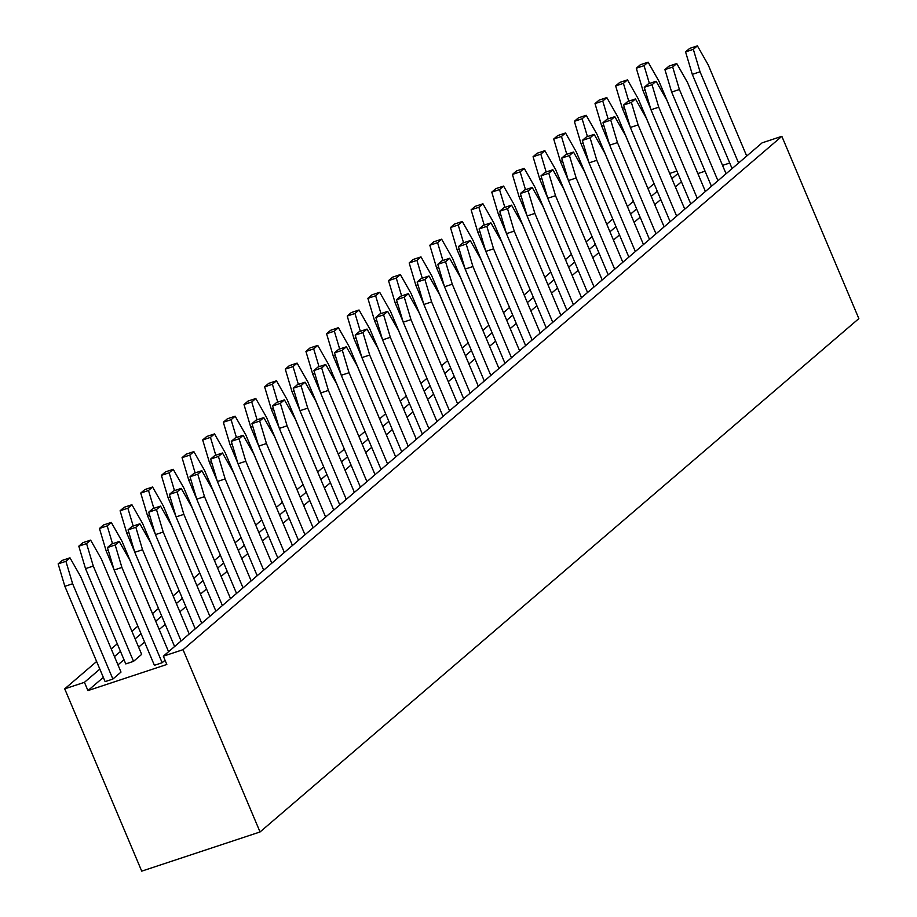 <?xml version="1.0" encoding="UTF-8"?>
<svg xmlns="http://www.w3.org/2000/svg" width="917" height="917" viewBox="0 0 917 917"><rect width="100%" height="100%" fill="white"/><g stroke="black" fill="none" stroke-linecap="round" stroke-linejoin="round"><path stroke-width="1.38" d="M781.846 136.312L183.045 649.672L163.329 656.194L762.119 142.846L781.846 136.312L858.851 318.612L260.05 831.96L141.722 871.15L64.717 688.85L96.629 661.501M183.045 649.672L260.05 831.96M669.765 173.428L676.884 171.066M697.94 173.542L705.058 171.181M722.539 165.392L729.737 163.008M163.329 656.194L166.825 664.481L87.94 690.604L84.433 682.328L64.717 688.85M84.433 682.328L99.838 669.112M114.465 656.583L120.494 651.414M135.108 638.874L141.069 633.762M155.764 621.176L161.724 616.064M176.408 603.478L182.368 598.365M197.052 585.768L203.024 580.656M217.707 568.07L223.668 562.958M238.351 550.372L244.312 545.26M258.995 532.662L264.967 527.55M279.651 514.964L285.611 509.852M300.295 497.266L306.255 492.154M320.95 479.557L326.91 474.444M341.594 461.859L347.554 456.746M362.238 444.16L368.198 439.048M382.893 426.451L388.854 421.339M403.537 408.753L409.498 403.64M424.181 391.055L430.142 385.942M444.837 373.345L450.797 368.233M465.481 355.647L471.441 350.535M486.125 337.949L492.097 332.837M506.78 320.239L512.741 315.127M527.424 302.541L533.385 297.429M548.068 284.843L554.04 279.731M568.723 267.134L574.684 262.021M589.367 249.435L595.328 244.323M610.023 231.737L615.983 226.625M630.667 214.028L636.627 208.916M651.311 196.33L657.271 191.217M671.966 178.632L677.927 173.519M111.244 648.961L117.273 643.791M131.899 631.263L137.859 626.151M152.543 613.553L158.503 608.441M173.187 595.855L179.147 590.743M193.842 578.157L199.803 573.045M214.486 560.447L220.447 555.335M235.13 542.749L241.102 537.637M255.786 525.051L261.746 519.939M276.43 507.342L282.39 502.229M297.074 489.644L303.046 484.531M317.729 471.946L323.69 466.833M338.373 454.236L344.333 449.124M359.017 436.538L364.989 431.426M379.672 418.84L385.633 413.727M400.316 401.13L406.277 396.018M420.972 383.432L426.932 378.32M441.616 365.734L447.576 360.622M462.26 348.024L468.22 342.912M482.915 330.326L488.876 325.214M503.559 312.628L509.52 307.516M524.203 294.919L530.175 289.806M544.858 277.221L550.819 272.108M565.502 259.522L571.463 254.41M586.146 241.813L592.118 236.701M606.802 224.115L612.762 219.003M627.446 206.417L633.406 201.304M648.09 188.707L654.062 183.595M87.94 690.604L103.346 677.399M117.961 664.871L123.99 659.701M138.616 647.161L144.577 642.049M159.26 629.463L165.22 624.351M179.904 611.765L185.876 606.653M200.559 594.056L206.52 588.943M221.203 576.357L227.164 571.245M241.847 558.659L247.819 553.547M262.503 540.95L268.463 535.837M283.147 523.252L289.107 518.139M303.802 505.554L309.763 500.441M324.446 487.844L330.407 482.732M345.09 470.146L351.051 465.034M365.745 452.448L371.706 447.336M386.389 434.738L392.35 429.626M407.033 417.04L412.994 411.928M427.689 399.342L433.649 394.23M448.333 381.632L454.293 376.52M468.977 363.934L474.949 358.822M489.632 346.236L495.593 341.124M510.276 328.527L516.237 323.414M530.92 310.829L536.892 305.716M551.576 293.131L557.536 288.018M572.219 275.421L578.18 270.309M592.875 257.723L598.835 252.611M613.519 240.025L619.479 234.912M634.163 222.315L640.123 217.203M654.818 204.617L660.779 199.505M675.462 186.919L681.423 181.807M504.854 207.391L499.524 189.567L503.582 186.082L514.368 205.053L554.556 300.398M484.21 225.089L478.869 207.265L482.938 203.78L493.724 222.751L533.912 318.096M546.154 171.983L540.824 154.159L544.881 150.675L555.668 169.645L595.855 264.99M525.498 189.681L520.168 171.869L524.237 168.373L535.024 187.355L575.211 282.7M422.267 278.195L416.926 260.371L420.995 256.886L431.781 275.857L471.968 371.202M442.911 260.497L437.581 242.673L441.639 239.188L452.425 258.158L492.612 353.503M463.555 242.787L458.225 224.963L462.294 221.478L473.069 240.46L513.268 335.805M401.612 295.893L396.282 278.069L400.351 274.584L411.125 293.566L451.324 388.911M319.024 366.708L313.694 348.884L317.752 345.4L328.538 364.37L368.726 459.715M339.668 348.999L334.338 331.175L338.407 327.69L349.182 346.672L389.37 442.017M380.968 313.603L375.638 295.778L379.695 292.294L390.482 311.264L430.669 406.609M360.324 331.301L354.982 313.476L359.051 309.992L369.838 328.962L410.025 424.307M121.01 672.081L112.883 679.05L72.626 583.762L65.909 561.307L69.979 557.823L80.765 576.793L121.01 672.081M165.037 660.263L162.16 662.739L154.4 665.306L114.144 570.019L107.427 547.552L111.496 544.068L119.256 541.5L115.187 544.985L121.904 567.451L162.16 662.739M141.665 654.383L133.527 661.352L93.282 566.064L86.565 543.598L90.623 540.113L101.409 559.095L141.665 654.383M112.539 543.724L107.209 525.899L111.278 522.415L122.053 541.385L162.252 636.73M133.194 526.026L127.853 508.201L131.922 504.717L142.708 523.687L182.896 619.032M153.838 508.316L148.508 490.492L152.566 487.007L163.352 505.989L203.54 601.334M257.081 419.814L251.751 401.99L255.809 398.505L266.595 417.476L306.782 512.821M236.426 437.512L231.095 419.688L235.165 416.203L245.951 435.174L286.138 530.519M195.138 472.92L189.796 455.096L193.865 451.611L204.651 470.581L244.839 565.927M215.782 455.21L210.451 437.386L214.509 433.901L225.295 452.883L265.483 548.228M174.482 490.618L169.152 472.794L173.221 469.309L183.996 488.28L224.195 583.625M277.725 402.105L272.395 384.28L276.464 380.796L287.239 399.778L327.426 495.123M298.369 384.406L293.039 366.582L297.108 363.098L307.894 382.068L348.082 477.413M608.097 118.878L602.767 101.053L606.825 97.569L617.611 116.539L657.798 211.884M587.442 136.576L582.112 118.763L586.181 115.278L596.967 134.249L637.155 229.594M566.798 154.285L561.468 136.461L565.537 132.976L576.312 151.947L616.499 247.292M628.741 101.179L623.411 83.355L627.48 79.871L638.255 98.841L678.442 194.186M649.396 83.47L644.055 65.657L648.124 62.173L658.91 81.143L699.098 176.488M643.47 244.564L604.933 153.334L594.159 134.363L590.089 137.848L596.807 160.303L635.343 251.533M594.159 134.363L586.399 136.931L582.329 140.416L589.046 162.871L628.856 257.092M622.826 262.262L584.289 171.032L573.503 152.062L569.446 155.546L576.163 178.001L614.699 269.231M573.503 152.062L565.743 154.629L561.685 158.114L568.402 180.569L608.2 274.802M581.527 297.67L542.99 206.44L532.215 187.469L528.146 190.954L534.863 213.409L573.4 304.639M532.215 187.469L524.455 190.037L520.386 193.521L527.103 215.976L566.912 310.198M602.182 279.96L563.646 188.742L552.859 169.76L548.79 173.244L555.519 195.711L594.044 286.929M552.859 169.76L545.099 172.327L541.041 175.812L547.758 198.278L587.556 292.5M519.584 350.775L481.047 259.545L470.272 240.575L466.203 244.06L472.92 266.515L511.457 357.745M470.272 240.575L462.512 243.143L458.443 246.627L465.16 269.082L504.969 363.304M560.883 315.368L522.346 224.138L511.56 205.167L507.502 208.652L514.219 231.107L552.756 322.337M511.56 205.167L503.8 207.735L499.742 211.219L506.459 233.675L546.257 327.908M540.239 333.066L501.702 241.847L490.916 222.865L486.847 226.35L493.575 248.816L532.101 340.035M490.916 222.865L483.156 225.433L479.087 228.918L485.815 251.384L525.613 345.606M506.253 232.987L498.481 214.589L491.764 192.134L495.822 188.65L503.582 186.082M485.597 250.685L477.837 232.299L471.12 209.833L475.178 206.348L482.938 203.78M547.541 197.579L539.781 179.193L533.064 156.727L537.121 153.242L544.881 150.675M526.897 215.277L519.125 196.891L512.408 174.436L516.477 170.952L524.237 168.373M423.654 303.791L415.894 285.405L409.165 262.938L413.235 259.454L420.995 256.886M444.309 286.093L436.538 267.695L429.821 245.24L433.879 241.756L441.639 239.188M464.953 268.383L457.182 249.997L450.465 227.542L454.534 224.057L462.294 221.478M403.01 321.489L395.238 303.103L388.521 280.648L392.591 277.163L400.351 274.584M498.94 368.474L460.403 277.243L449.617 258.273L441.856 260.841L437.799 264.325L444.516 286.78L484.314 381.013M449.617 258.273L445.559 261.758L452.276 284.213L490.813 375.443M320.423 392.304L312.651 373.907L305.934 351.452L309.992 347.967L317.752 345.4M416.341 439.277L377.815 348.059L367.029 329.077L359.269 331.645L355.2 335.129L361.917 357.596L401.726 451.817M367.029 329.077L362.96 332.562L369.677 355.028L408.214 446.247M436.996 421.579L398.459 330.349L387.673 311.379L383.615 314.863L390.333 337.318L428.869 428.548M387.673 311.379L379.913 313.946L375.855 317.431L382.572 339.886L422.37 434.119M341.067 374.594L333.295 356.209L326.578 333.754L330.647 330.269L338.407 327.69M478.296 386.172L439.759 294.953L428.973 275.971L424.903 279.456L431.62 301.922L470.157 393.141M428.973 275.971L421.212 278.539L417.143 282.023L423.86 304.49L463.67 398.712M382.366 339.198L374.594 320.801L367.877 298.346L371.935 294.861L379.695 292.294M361.711 356.896L353.939 338.511L347.222 316.044L351.291 312.559L359.051 309.992M457.64 403.881L419.103 312.651L408.329 293.681L404.259 297.165L410.976 319.62L449.513 410.85M408.329 293.681L400.569 296.248L396.499 299.733L403.216 322.188L443.014 416.41M69.979 557.823L62.218 560.39L58.149 563.875L64.866 586.33L105.123 681.629L112.883 679.05M168.568 651.7L130.031 560.482L119.256 541.5M189.223 634.002L150.686 542.772L139.9 523.802L135.831 527.286L142.548 549.741L181.085 640.972M139.9 523.802L132.14 526.369L128.071 529.854L134.788 552.309L174.597 646.542M133.527 661.352L125.778 663.919L85.522 568.632L78.805 546.177L82.862 542.692L90.623 540.113M113.937 569.319L106.166 550.934L99.449 528.467L103.518 524.982L111.278 522.415M209.867 616.304L171.33 525.074L160.544 506.104L152.784 508.671L148.726 512.156L155.443 534.611L195.241 628.833M160.544 506.104L156.486 509.588L163.203 532.043L201.74 623.273M230.511 598.595L191.974 507.376L181.199 488.394L177.13 491.879L183.847 514.345L222.384 605.564M181.199 488.394L173.439 490.962L169.37 494.446L176.087 516.913L215.896 611.135M134.581 551.621L126.821 533.224L120.093 510.769L124.162 507.284L131.922 504.717M251.166 580.897L212.629 489.667L201.843 470.696L197.774 474.181L204.502 496.636L243.028 587.866M201.843 470.696L194.083 473.264L190.014 476.748L196.742 499.203L236.54 593.437M155.237 533.912L147.465 515.526L140.748 493.071L144.806 489.586L152.566 487.007M354.398 492.383L315.861 401.165L305.086 382.183L301.017 385.667L307.734 408.134L346.271 499.352M305.086 382.183L297.326 384.75L293.257 388.235L299.974 410.701L339.783 504.923M258.468 445.41L250.708 427.013L243.991 404.557L248.049 401.073L255.809 398.505M237.824 463.108L230.052 444.722L223.335 422.256L227.405 418.771L235.165 416.203M333.754 510.093L295.217 418.863L284.43 399.892L276.67 402.46L272.613 405.944L279.33 428.399L319.127 522.621M284.43 399.892L280.373 403.377L287.09 425.832L325.627 517.062M292.454 545.489L253.917 454.27L243.143 435.288L235.382 437.856L231.313 441.341L238.03 463.807L277.84 558.029M243.143 435.288L239.073 438.773L245.79 461.24L284.327 552.458M313.11 527.791L274.573 436.561L263.787 417.59L259.717 421.075L266.446 443.53L304.971 534.76M263.787 417.59L256.026 420.158L251.969 423.643L258.686 446.098L298.483 540.331M196.525 498.516L188.764 480.118L182.047 457.663L186.105 454.179L193.865 451.611M217.18 480.806L209.408 462.42L202.691 439.965L206.749 436.481L214.509 433.901M271.81 563.198L233.273 471.968L222.487 452.998L214.727 455.566L210.669 459.05L217.386 481.505L257.184 575.727M222.487 452.998L218.429 456.483L225.146 478.938L263.683 570.168M175.881 516.214L168.109 497.828L161.392 475.361L165.461 471.877L173.221 469.309M279.123 427.7L271.352 409.314L264.635 386.859L268.704 383.375L276.464 380.796M375.053 474.685L336.516 383.455L325.73 364.485L321.672 367.969L328.389 390.424L366.926 481.654M325.73 364.485L317.97 367.052L313.912 370.537L320.629 392.992L360.427 487.225M299.767 410.002L291.996 391.616L285.279 369.15L289.348 365.665L297.108 363.098M395.697 456.987L357.16 365.757L346.374 346.786L342.316 350.271L349.033 372.726L387.57 463.956M346.374 346.786L338.625 349.354L334.556 352.839L341.273 375.294L381.071 469.515M609.496 144.473L601.724 126.088L595.007 103.621L599.065 100.136L606.825 97.569M588.84 162.171L581.069 143.786L574.351 121.331L578.421 117.846L586.181 115.278M568.196 179.881L560.425 161.484L553.708 139.029L557.777 135.544L565.537 132.976M664.126 226.854L625.589 135.636L614.803 116.654L610.745 120.138L617.462 142.605L655.999 233.824M614.803 116.654L607.043 119.233L602.985 122.718L609.702 145.173L649.5 239.394M684.77 209.156L646.233 117.926L635.447 98.956L627.698 101.523L623.629 105.008L630.346 127.463L670.144 221.696M635.447 98.956L631.389 102.44L638.106 124.895L676.643 216.125M705.414 191.458L666.888 100.228L656.102 81.258L652.033 84.742L658.75 107.197L697.287 198.427M656.102 81.258L648.342 83.825L644.273 87.31L650.99 109.765L690.799 203.987M726.069 173.749L687.532 82.53L676.746 63.548L668.986 66.127L664.928 69.612L671.645 92.067L711.443 186.289M676.746 63.548L672.688 67.033L679.405 89.499L717.942 180.718M630.139 126.775L622.368 108.378L615.651 85.923L619.72 82.438L627.48 79.871M746.713 156.05L708.176 64.82L697.401 45.85L689.641 48.418L685.572 51.902L692.289 74.357L732.087 168.59M697.401 45.85L693.332 49.335L700.049 71.79L738.586 163.02M650.783 109.066L643.012 90.68L636.295 68.225L640.364 64.74L648.124 62.173M590.089 137.848L582.329 140.416M596.807 160.303L589.046 162.871M569.446 155.546L561.685 158.114M576.163 178.001L568.402 180.569M528.146 190.954L520.386 193.521M534.863 213.409L527.103 215.976M548.79 173.244L541.041 175.812M555.519 195.711L547.758 198.278M466.203 244.06L458.443 246.627M472.92 266.515L465.16 269.082M507.502 208.652L499.742 211.219M514.219 231.107L506.459 233.675M486.847 226.35L479.087 228.918M493.575 248.816L485.815 251.384M498.481 214.589L500.544 213.913M491.764 192.134L499.524 189.567M477.837 232.299L479.9 231.611M471.12 209.833L478.869 207.265M539.781 179.193L541.844 178.506M533.064 156.727L540.824 154.159M519.125 196.891L521.188 196.204M512.408 174.436L520.168 171.869M415.894 285.405L417.957 284.717M409.165 262.938L416.926 260.371M436.538 267.695L438.601 267.019M429.821 245.24L437.581 242.673M457.182 249.997L459.245 249.309M450.465 227.542L458.225 224.963M395.238 303.103L397.302 302.415M388.521 280.648L396.282 278.069M452.276 284.213L444.516 286.78M445.559 261.758L437.799 264.325M312.651 373.907L314.714 373.23M305.934 351.452L313.694 348.884M369.677 355.028L361.917 357.596M362.96 332.562L355.2 335.129M383.615 314.863L375.855 317.431M390.333 337.318L382.572 339.886M333.295 356.209L335.358 355.521M326.578 333.754L334.338 331.175M424.903 279.456L417.143 282.023M431.62 301.922L423.86 304.49M374.594 320.801L376.658 320.125M367.877 298.346L375.638 295.778M353.939 338.511L356.002 337.823M347.222 316.044L354.982 313.476M404.259 297.165L396.499 299.733M410.976 319.62L403.216 322.188M64.866 586.33L72.626 583.762M58.149 563.875L65.909 561.307M121.904 567.451L114.144 570.019M115.187 544.985L107.427 547.552M135.831 527.286L128.071 529.854M142.548 549.741L134.788 552.309M85.522 568.632L93.282 566.064M78.805 546.177L86.565 543.598M106.166 550.934L108.229 550.246M99.449 528.467L107.209 525.899M163.203 532.043L155.443 534.611M156.486 509.588L148.726 512.156M177.13 491.879L169.37 494.446M183.847 514.345L176.087 516.913M126.821 533.224L128.884 532.548M120.093 510.769L127.853 508.201M197.774 474.181L190.014 476.748M204.502 496.636L196.742 499.203M147.465 515.526L149.528 514.838M140.748 493.071L148.508 490.492M301.017 385.667L293.257 388.235M307.734 408.134L299.974 410.701M250.708 427.013L252.771 426.336M243.991 404.557L251.751 401.99M230.052 444.722L232.116 444.034M223.335 422.256L231.095 419.688M287.09 425.832L279.33 428.399M280.373 403.377L272.613 405.944M245.79 461.24L238.03 463.807M239.073 438.773L231.313 441.341M259.717 421.075L251.969 423.643M266.446 443.53L258.686 446.098M188.764 480.118L190.828 479.442M182.047 457.663L189.796 455.096M209.408 462.42L211.472 461.732M202.691 439.965L210.451 437.386M225.146 478.938L217.386 481.505M218.429 456.483L210.669 459.05M168.109 497.828L170.172 497.14M161.392 475.361L169.152 472.794M271.352 409.314L273.415 408.627M264.635 386.859L272.395 384.28M321.672 367.969L313.912 370.537M328.389 390.424L320.629 392.992M291.996 391.616L294.059 390.929M285.279 369.15L293.039 366.582M342.316 350.271L334.556 352.839M349.033 372.726L341.273 375.294M601.724 126.088L603.787 125.4M595.007 103.621L602.767 101.053M581.069 143.786L583.132 143.098M574.351 121.331L582.112 118.763M560.425 161.484L562.488 160.807M553.708 139.029L561.468 136.461M610.745 120.138L602.985 122.718M617.462 142.605L609.702 145.173M638.106 124.895L630.346 127.463M631.389 102.44L623.629 105.008M652.033 84.742L644.273 87.31M658.75 107.197L650.99 109.765M679.405 89.499L671.645 92.067M672.688 67.033L664.928 69.612M622.368 108.378L624.431 107.702M615.651 85.923L623.411 83.355M700.049 71.79L692.289 74.357M693.332 49.335L685.572 51.902M643.012 90.68L645.075 89.992M636.295 68.225L644.055 65.657"/></g></svg>
